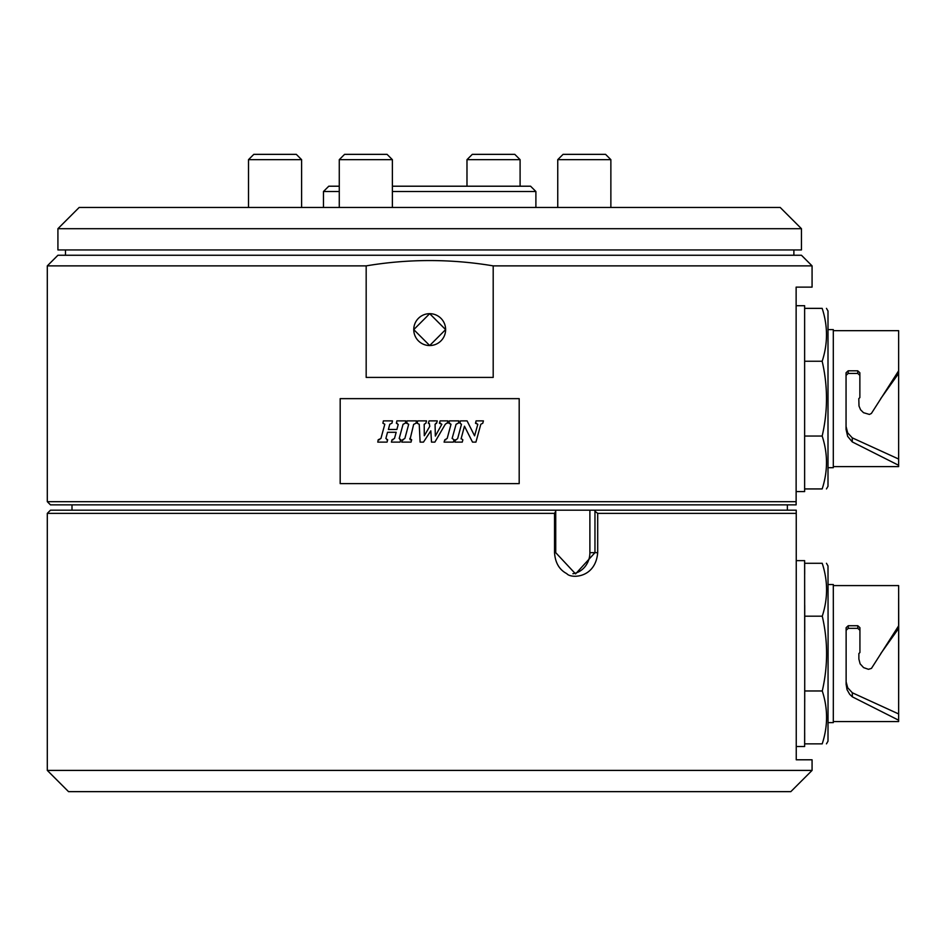 <?xml version="1.0" encoding="UTF-8"?>
<svg xmlns="http://www.w3.org/2000/svg" width="946" height="946" viewBox="0 0 946 946"><rect width="100%" height="100%" fill="white"/><g stroke="black" fill="none" stroke-linecap="round" stroke-linejoin="round"><path stroke-width="1.42" d="M248.502 159.661L253.812 154.352L296.299 154.352L301.608 159.661L248.502 159.661L248.502 207.458M557.75 159.661L563.071 154.352L605.558 154.352L610.868 159.661L557.75 159.661L557.75 207.458M339.271 159.661L344.581 154.352L387.068 154.352L392.377 159.661L339.271 159.661L339.271 207.458M793.883 249.945L793.883 255.254L65.487 255.254L65.487 249.945M466.981 159.661L472.302 154.352L514.79 154.352L520.099 159.661L466.981 159.661L466.981 186.208M392.377 191.518L535.897 191.518L535.897 207.458L323.461 207.458L323.461 191.518L328.782 186.208L339.271 186.208M469.512 186.208L392.377 186.208L530.588 186.208L535.897 191.518M86.37 249.945L801.451 249.945L801.451 228.696L57.919 228.696L57.919 249.945L86.37 249.945M801.451 228.696L780.202 207.458L79.168 207.458L57.919 228.696M555.101 207.458L613.516 207.458M245.854 207.458L304.269 207.458M323.461 191.518L339.271 191.518M446.642 423.276L445.294 424.257L434.864 442.125L431.506 442.113L430.832 430.82L423.477 442.113L420.107 442.125L419.244 424.257L417.174 423.252L417.742 420.887L426.551 420.887L425.854 423.252L424.198 424.257L424.293 435.739L429.768 426.35L429.295 423.441L428.302 423.229L429.094 420.887L437.277 420.887L436.579 423.252L435.077 424.257L435.326 436.071L441.841 424.257L439.393 423.229L440.091 420.887L447.896 420.887L447.292 423.24L446.429 423.3M436.579 423.252L435.87 423.264M440.659 423.217L439.393 423.229M410.706 439.819L411.664 439.807L411.025 442.113L401.766 442.113L402.499 439.807L404.853 438.471L408.707 424.269L406.473 423.229L407.087 420.887L416.559 420.887L416.004 423.229L413.65 424.387L409.973 439.677M404.853 438.471L406.839 431.317M402.499 439.807L403.351 439.819M409.772 438.471L411.664 439.807M407.43 423.217L406.473 423.229M444.088 442.125L444.809 439.807L447.186 438.436L451.017 424.246L448.818 423.24L449.397 420.875L458.893 420.875L458.361 423.193L456.09 424.246L452.117 438.436L454.068 439.772L453.347 442.113L444.088 442.125M449.882 423.229L448.818 423.24M444.809 439.807L445.779 439.831L444.809 439.807M461.175 438.471L462.854 439.855L462.263 442.113L454.872 442.125L455.464 439.772A6.705 3.323 49.5 0 0 456.256 439.76L457.675 438.471L461.482 424.246L459.922 423.24L460.418 420.887L467.076 420.887L474.585 435.834L477.813 424.281L475.495 423.276L476.086 420.887L483.406 420.887L482.791 423.217L480.816 424.281L475.921 442.113L472.515 442.113L464.462 426.185L461.175 438.471A15.869 3.335 -30.8 0 0 461.092 438.897M455.464 439.772A6.61 3.287 49.3 0 0 456.256 439.76M476.618 423.276L475.495 423.276M377.773 442.113L378.211 439.772L380.931 438.471L384.809 424.246L382.917 423.217L383.378 420.887L392.484 420.887L391.987 423.169L389.764 424.246L388.392 429.472L396.882 429.472L398.207 424.458L396.374 423.217L396.871 420.887L405.834 420.887L405.266 423.217L403.067 424.269L399.212 438.471L400.915 439.795L400.016 442.125L391.419 442.113L392.022 439.795L394.47 438.471L396.185 432.298L387.505 432.298L385.885 438.471L387.683 439.807L387.044 442.113L377.773 442.113M386.867 439.807L387.683 439.807M392.022 439.795L393.051 439.795M399.945 439.76L400.915 439.795M397.107 423.205L396.374 423.217M378.211 439.772L379.5 439.748L378.211 439.772M796.13 491.589L804.632 491.589L804.632 488.928L822.169 488.928C827.927 488.928 827.927 488.928 822.169 488.928C827.927 488.928 827.927 488.928 822.169 488.928C827.927 471.309 827.927 453.678 822.169 436.047L804.632 436.047L804.632 488.928M804.632 308.361L822.169 308.361C827.927 308.361 827.927 308.361 822.169 308.361C827.927 308.361 827.927 308.361 822.169 308.361C827.927 325.992 827.927 343.623 822.169 361.254L804.632 361.254L804.632 305.712L796.13 305.712M804.632 436.047L804.632 361.254M822.169 361.254C827.927 386.181 827.927 411.108 822.169 436.047M826.461 308.361L827.998 311.021L827.998 486.279L826.461 488.928M827.998 467.691L833.308 467.691L833.308 329.61L827.998 329.61M898.629 465.29L852.275 441.924L847.651 436.343L846.055 429.378L846.055 372.771L848.184 370.808L857.738 370.808L859.867 372.771L859.867 397.592L858.802 398.644L859.003 406.023L860.6 409.807L863.521 412.693L869.421 414.431L871.384 413.461L898.629 370.808L898.629 466.626L833.308 466.626M833.308 330.662L898.629 330.662L898.629 453.879M846.055 426.492L847.675 432.854L852.275 437.856L898.629 459.035M898.629 373.422L880.714 398.644M859.867 375.373L857.738 373.422L857.738 370.808M846.055 375.373L848.184 373.422L857.738 373.422M796.13 504.868L50.481 504.868L47.3 501.676L796.13 501.676L796.13 504.868M340.182 398.644L519.188 398.644L519.188 483.619L340.182 483.619L340.182 398.644M812.07 265.873L493.197 265.873L493.197 377.407L366.173 377.407L366.173 265.873C408.518 258.79 450.852 258.79 493.197 265.873C450.852 258.79 408.518 258.79 366.173 265.873L47.3 265.873L57.919 255.254L801.451 255.254L812.07 265.873L812.07 287.123L796.13 287.123L796.13 501.676M413.757 329.61A15.928 15.928 0 0 0 437.655 343.41A15.928 15.928 0 0 0 437.655 315.81A15.928 15.928 0 0 0 413.757 329.61L429.685 313.67L445.613 329.61L429.685 345.538L413.757 329.61M796.248 746.512L804.632 746.512L804.727 675.633L804.632 560.635L796.248 560.635M804.727 675.633L804.715 701.814M804.679 574.127L804.668 563.284L822.216 563.284C827.987 580.915 828.01 598.546 822.263 616.177L804.727 616.177L804.727 631.514M804.727 616.177L804.715 605.322M804.679 733.008L804.656 743.852M804.727 690.97L822.263 690.97C828.01 708.601 827.987 726.221 822.216 743.852L804.668 743.852M822.263 616.177C828.022 641.104 828.022 666.031 822.263 690.97M826.461 563.284L827.998 565.945L828.093 636.552L827.998 741.203L826.461 743.852M828.034 584.533L833.308 584.533L833.379 653.568L833.308 722.614L828.034 722.614M858.873 659.019L860.127 663.844L863.592 667.616L868.452 669.307L871.455 668.384L898.7 625.732L898.629 721.55L833.32 721.55M898.653 720.213L852.334 696.835L849.674 694.293L847.037 689.658L846.126 684.336L846.126 627.683L848.243 625.732L857.809 625.732L859.926 627.683L859.926 652.515L859.926 627.683M859.938 652.504L858.873 653.568L858.873 658.381M858.873 658.877L858.873 653.568M833.32 585.586L898.629 585.586L898.7 625.732M898.629 708.802L898.629 598.333M846.126 681.877L847.722 687.777L852.334 692.779L898.653 713.958M898.688 628.345L880.844 653.473M859.926 630.296L857.797 628.345L857.809 625.732M846.114 630.296L848.243 628.345L857.797 628.345M597.695 513.359L594.963 511.242L594.963 552.665L575.57 573.915L555.728 552.665L555.728 511.242L554.533 513.359L554.533 552.665C555.196 562.704 559.275 569.705 566.796 573.654C570.781 578.763 595.542 578.538 597.695 552.665L597.695 513.359L796.248 513.359L796.236 510.178L594.561 510.178L594.963 511.242M555.728 511.242L555.326 510.178L589.89 510.178L589.89 552.665A21.238 19.618 -90 0 1 572.898 573.714M589.89 510.178L594.561 510.178M555.326 510.178L50.481 510.178L47.3 513.359L554.533 513.359M812.07 770.411L47.3 770.411L68.538 791.648L790.821 791.648L812.07 770.411L812.07 759.792L796.248 759.792L796.248 513.359M397.639 791.648L461.376 791.648M852.275 441.924L852.275 437.856M848.184 373.422L848.184 370.808M852.334 696.835L852.334 692.779M848.243 628.345L848.243 625.732M589.89 552.665L597.695 552.665M555.728 552.665L554.533 552.665M301.608 159.661L301.608 207.458M610.868 159.661L610.868 207.458M392.377 159.661L392.377 207.458M520.099 159.661L520.099 186.208M72.002 504.868L72.002 510.178M787.356 504.868L787.356 510.178M47.3 265.873L47.3 501.676M47.3 513.359L47.3 770.411"/></g></svg>
